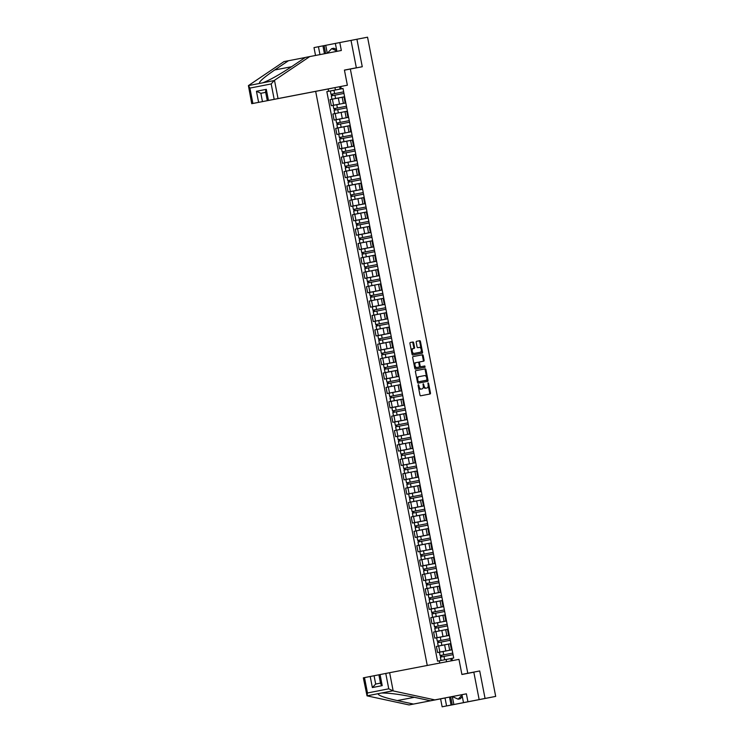<?xml version="1.0" encoding="UTF-8"?>
<svg xmlns="http://www.w3.org/2000/svg" width="744" height="744" viewBox="0 0 744 744"><rect width="100%" height="100%" fill="white"/><g stroke="black" fill="none" stroke-linecap="round" stroke-linejoin="round"><path stroke-width="1.12" d="M418.333 386.62L419.067 386.48L418.826 385.234L418.333 384.667L418.091 385.373L419.96 394.99A0.921 0.53 78.9 0 0 420.658 395.799L430.106 393.985A0.921 0.53 78.9 0 0 430.46 392.972L428.591 383.355L428.098 382.788L428.098 384.741A2.948 1.711 78.9 0 1 426.982 387.959L426.191 388.117A2.948 1.711 78.9 0 1 423.95 385.541L423.215 383.727L423.215 385.68L423.95 385.541M413.655 342.807A0.921 0.53 78.9 0 0 412.957 341.998L410.307 342.51A0.921 0.53 78.9 0 0 409.953 343.514L412.037 354.2A0.921 0.53 78.9 0 0 412.734 355.009L422.183 353.186A0.921 0.53 78.9 0 0 422.527 352.182L420.453 341.496A0.921 0.53 78.9 0 0 419.746 340.696L416.547 341.31A0.921 0.53 78.9 0 0 416.203 342.314L417.086 346.89A0.921 0.53 78.9 0 0 417.793 347.69L419.374 347.392A2.465 1.432 78.9 0 1 421.253 349.541A2.465 1.432 78.9 0 1 420.323 352.228L414.101 353.428A2.465 1.432 78.9 0 1 412.223 351.28A2.465 1.432 78.9 0 1 413.153 348.583L414.194 348.387A0.921 0.53 78.9 0 0 414.548 347.383L413.655 342.807L412.901 342.956A0.921 0.53 78.9 0 0 412.204 342.147L410.269 342.519M412.409 348.731L413.153 348.583A2.465 1.432 78.9 0 0 413.153 348.583L412.409 348.731A2.465 1.432 78.9 0 0 411.413 351.038M419.57 352.377L414.101 353.428M419.067 386.48A2.948 1.711 78.9 0 0 421.309 389.047L422.099 388.898A2.948 1.711 78.9 0 0 423.215 385.68M490.696 697.388L447.469 705.796L485.06 698.449L479.713 670.958L467.79 673.255L350.34 69.025L362.263 66.737L356.925 39.246L367.555 37.2L495.69 696.403L490.696 697.379M485.06 698.449L495.69 696.403M415.775 370.67L415.775 370.67A0.921 0.53 78.9 0 0 415.431 371.675L417.505 382.36A0.921 0.53 78.9 0 0 418.202 383.169L427.651 381.347A0.921 0.53 78.9 0 0 428.005 380.342L425.921 369.656A0.921 0.53 78.9 0 0 425.224 368.857L415.775 370.67M414.771 368.28L412.697 357.594A0.921 0.53 78.9 0 1 413.041 356.59L422.49 354.776A0.921 0.53 78.9 0 1 423.187 355.576L424.08 360.152A0.921 0.53 78.9 0 1 423.727 361.156L419.895 361.891A0.921 0.53 78.9 0 0 419.551 362.905L420.137 365.936A0.921 0.53 78.9 0 0 420.834 366.736L424.824 365.974L425.075 367.238L415.468 369.089A0.921 0.53 78.9 0 1 414.771 368.28M315.67 91.391L427.261 665.462M356.925 39.246L351.019 40.399L356.348 67.797L344.426 70.122M452.101 649.717L449.674 650.182L452.092 649.707M445.796 650.944L437.584 652.544L445.796 650.944L444.614 644.853L436.403 646.452L437.584 652.544M450.911 643.597L438.235 646.052L450.911 643.597L439.434 645.82L450.892 643.597L448.493 644.09L449.674 650.182M448.493 644.109L444.614 644.853M447.665 635.646L449.302 635.311L447.665 635.646M449.302 635.357L434.794 638.147L449.302 635.339M448.111 629.219L433.603 632.065L434.794 638.147M444.866 621.249L446.502 620.924L444.866 621.249M440.206 622.161L431.994 623.76L440.206 622.161L439.016 616.069L430.813 617.669L431.994 623.76M445.312 614.814L439.016 616.069M442.066 606.862L443.703 606.537L442.066 606.862M433.399 613.67L432.887 612.145L444.354 609.931L435.324 611.67L434.673 608.35L443.712 606.602L429.195 609.364L443.712 606.555M442.522 600.436L429.846 602.882L442.522 600.445L440.095 600.919L441.285 607.011M440.104 600.938L428.014 603.282L429.195 609.364M440.913 592.187L426.396 594.977L440.904 592.14M439.713 586.03L425.215 588.885L426.396 594.977M436.477 578.079L438.104 577.753L436.477 578.079M427.8 584.886L427.298 583.361L438.755 581.148L429.725 582.887L429.083 579.567L438.123 577.818L423.596 580.59L438.114 577.781M436.923 571.662L422.415 574.498L423.596 580.59M435.324 563.403L420.806 566.193L435.314 563.357M434.124 557.247L419.616 560.111L420.806 566.193M430.878 549.295L432.515 548.97L430.878 549.295M422.211 556.112L421.699 554.587L433.175 552.364L424.136 554.113L423.485 550.783L432.524 549.044L418.007 551.806L432.515 548.998M431.325 542.878L416.826 545.715L418.007 551.806M429.725 534.62L415.208 537.419L429.716 534.583M428.525 528.473L414.027 531.328L415.208 537.419M425.28 520.512L426.917 520.186L425.28 520.512M416.612 527.329L416.11 525.803L427.567 523.581L418.537 525.329L417.896 522.009L426.935 520.261L412.409 523.023L426.926 520.214M425.735 514.095L413.06 516.531L425.735 514.095L423.317 514.578L424.499 520.67M423.317 514.597L411.227 516.931L412.409 523.023M424.127 505.846L409.618 508.636L424.127 505.799M422.936 499.689L408.428 502.544L409.618 508.636M419.69 491.738L421.327 491.412L419.69 491.738M411.023 498.545L410.511 497.02L421.969 494.806L412.948 496.546L412.297 493.226L421.337 491.477L406.819 494.239L421.327 491.431M420.137 485.293L407.461 487.757L420.137 485.302L408.661 487.525L420.127 485.302L417.719 485.795L418.9 491.886M417.719 485.813L405.638 488.157L406.819 494.239M418.537 477.062L404.02 479.852L418.528 477.016M417.338 470.906L402.839 473.761L404.02 479.852M414.092 462.954L415.729 462.629L414.092 462.954M409.433 463.865L401.221 465.465L409.433 463.865L408.251 457.774L400.039 459.374L401.221 465.465M414.538 456.518L401.872 458.974L414.538 456.518L403.071 458.741L414.529 456.518L412.13 457.011L413.311 463.103M412.13 457.03L408.251 457.774M412.939 448.279L398.421 451.069L412.929 448.232M411.748 442.15L397.24 444.986L398.421 451.069M408.502 434.171L410.139 433.845L408.502 434.171M403.843 435.082L395.631 436.682L403.843 435.082L402.653 428.99L394.441 430.59L395.631 436.682M408.949 427.735L396.273 430.19L408.949 427.735L406.531 428.237L407.712 434.319M406.531 428.246L402.653 428.99M405.703 419.783L407.34 419.458L405.703 419.783M401.044 420.695L392.832 422.285L401.044 420.695L399.853 414.603L391.651 416.203L392.832 422.285M406.14 413.348L393.483 415.803L406.159 413.366L403.732 413.841L404.913 419.932M403.741 413.859L399.853 414.603M402.904 405.387L404.541 405.062L402.904 405.387M398.245 406.298L390.033 407.898L398.245 406.298L397.064 400.216L391.139 401.36L388.852 401.807L390.033 407.898M403.35 398.951L390.684 401.407L403.35 398.951L391.883 401.174L403.341 398.961L400.932 399.454L402.123 405.536M400.942 399.472L397.064 400.216M400.105 391L401.741 390.674L400.105 391M402.402 394.06L393.362 395.808L392.72 392.488L401.76 390.74L387.233 393.511L401.751 390.702M400.56 384.583L386.052 387.419L387.233 393.511M398.951 376.297L396.524 376.762L398.942 376.278M392.646 377.524L384.443 379.115L392.646 377.524L391.465 371.433L385.55 372.577L383.253 373.032L384.443 379.115M397.761 370.168L385.085 372.632L397.761 370.177L386.285 372.391L397.742 370.177L395.343 370.67L396.524 376.762M395.343 370.689L391.465 371.433M394.515 362.216L396.152 361.891L394.515 362.216M385.848 369.033L385.336 367.508L396.812 365.285L387.764 367.034L387.122 363.714L396.161 361.965L381.644 364.727L396.152 361.919M394.962 355.799L380.463 358.636L381.644 364.727M391.716 347.829L393.353 347.504L391.716 347.829M387.057 348.741L378.845 350.34L387.057 348.741L385.876 342.649L379.952 343.802L377.664 344.249L378.845 350.34M392.162 341.394L379.496 343.849L392.162 341.394L389.744 341.887L390.935 347.978M389.754 341.905L385.876 342.649M388.917 333.442L390.553 333.107L388.917 333.442M380.249 340.25L379.738 338.725L391.204 336.502L382.174 338.25L381.533 334.93L390.572 333.182L376.046 335.944L390.563 333.135M389.372 327.016L374.864 329.862L376.046 335.944M386.117 319.046L387.754 318.72L386.117 319.046M381.458 319.957L373.246 321.557L381.458 319.957L380.277 313.866L372.065 315.465L373.246 321.557M386.573 312.61L380.277 313.866M383.327 304.659L384.964 304.333L383.327 304.659M374.66 311.466L374.148 309.941L385.606 307.728L376.576 309.467L375.934 306.147L384.974 304.398L370.456 307.16L384.964 304.352M383.774 298.232L369.266 301.078L370.456 307.16M382.174 289.983L367.657 292.773L382.165 289.937M380.974 283.827L366.476 286.682L367.657 292.773M377.729 275.875L379.366 275.55L377.729 275.875M369.061 282.683L368.55 281.158L380.026 278.944L370.986 280.683L370.335 277.363L379.375 275.615L364.858 278.386L379.375 275.578M378.185 269.458L363.677 272.295L364.858 278.386M376.576 261.2L362.058 263.99L376.566 261.153M375.385 255.043L360.877 257.908L362.058 263.99M372.139 247.092L373.767 246.766L372.139 247.092M363.463 253.909L362.96 252.383L374.418 250.161L365.388 251.909L364.746 248.58L373.786 246.841L359.268 249.603L373.776 246.794M372.586 240.675L358.078 243.511L359.268 249.603M370.986 232.416L356.469 235.216L370.977 232.379M369.787 226.269L355.288 229.124L356.469 235.216M366.541 218.308L368.178 217.983L366.541 218.308M357.873 225.125L357.362 223.6L368.819 221.377L359.798 223.126L359.147 219.805L368.187 218.057L353.67 220.819L368.178 218.011M366.978 211.882L354.321 214.328L366.978 211.882L364.569 212.375L365.76 218.457M364.579 212.393L352.489 214.728L353.67 220.819M365.388 203.642L350.87 206.432L365.378 203.596M364.188 197.486L349.689 200.341L350.87 206.432M352.275 196.342L351.773 194.816L363.239 192.594L354.2 194.342L353.558 191.022L362.598 189.274L348.071 192.036L362.579 189.208M358.98 183.61L349.187 185.507L361.398 183.098L349.922 185.312L361.379 183.098L358.98 183.591L360.161 189.683M361.398 183.089L346.89 185.953L348.071 192.036M359.789 174.859L345.281 177.649L359.789 174.812M358.599 168.702L344.091 171.557L345.281 177.649M355.353 160.751L356.99 160.425L355.353 160.751M350.694 161.662L342.482 163.262L350.694 161.662L349.503 155.57L341.301 157.17L342.482 163.262M355.799 154.315L343.133 156.77L355.799 154.315L353.381 154.808L354.562 160.899M353.391 154.826L349.503 155.57M354.2 146.075L339.683 148.865L354.191 146.029M353.009 139.946L350.582 140.421L351.773 146.512M350.591 140.439L338.501 142.783L339.683 148.865M349.754 131.967L351.391 131.642L349.754 131.967M345.095 132.878L336.883 134.478L345.095 132.878L343.914 126.787L335.702 128.387L336.883 134.478M350.201 125.531L337.534 127.987L350.21 125.531L338.734 127.754L350.192 125.531L347.792 126.034L348.973 132.116M347.792 126.043L343.914 126.787M346.964 117.58L348.592 117.254L346.964 117.58M342.296 118.491L334.093 120.082L342.296 118.491L341.115 112.4L332.903 113.999L334.093 120.082M347.392 111.144L341.115 112.4M344.165 103.184L345.802 102.858L344.165 103.184M339.506 104.095L331.294 105.695L339.506 104.095L338.315 98.013L330.103 99.603L331.294 105.695M344.612 96.748L331.936 99.203L344.612 96.748L333.135 98.971L344.602 96.757L342.194 97.25L343.375 103.332M342.194 97.259L338.315 98.013M451.236 660.858L450.79 658.58L446.13 659.491L446.567 661.751M439.751 663.062L439.313 660.812L446.13 659.491M334.967 87.634L335.423 89.959L326.839 91.624L437.546 661.165L439.313 660.812M328.606 91.28L328.16 88.973M340.789 86.499L341.236 88.806L340.082 89.047L339.636 86.732M450.79 658.58L453.71 658.003L343.003 88.462L341.236 88.806M451.943 658.347L452.389 660.635M350.34 69.025L344.444 70.178M467.79 673.255L461.894 674.408M479.713 670.958L461.894 674.436M335.423 89.959L340.082 89.047M343.663 91.856L334.623 93.605L333.972 90.284L343.012 88.536L326.839 91.624M418.416 387.038A2.948 1.711 78.9 0 0 420.555 389.196L421.309 389.047M421.346 389.047L422.099 388.898L421.346 389.047A2.948 1.711 78.9 0 0 421.355 389.047L420.555 389.196M423.262 385.978A2.948 1.711 78.9 0 0 425.438 388.256M429.39 394.115A0.921 0.53 78.9 0 0 429.707 393.12L428.153 385.159M426.721 377.757L425.168 369.805A0.921 0.53 78.9 0 0 424.471 369.005L415.738 370.679M426.935 381.486A0.921 0.53 78.9 0 0 427.251 380.491L427.093 379.682M418.044 381.226L418.537 381.784L426.833 380.193L426.814 378.175A2.948 1.711 78.9 0 0 424.573 375.599L418.909 376.687A2.948 1.711 78.9 0 0 417.793 379.914L418.044 381.226L417.31 381.365M417.347 381.56L418.537 381.784M426.079 380.342L417.784 381.932M418.156 376.836L418.909 376.687L418.156 376.836A2.948 1.711 78.9 0 0 416.975 379.635M413.004 356.599L422.49 354.776M423.011 361.296A0.921 0.53 78.9 0 0 423.327 360.301L422.434 355.725A0.921 0.53 78.9 0 0 421.736 354.925M419.142 362.04L419.895 361.891L419.142 362.04A0.921 0.53 78.9 0 0 418.77 362.877M419.43 366.243A0.921 0.53 78.9 0 0 420.09 366.885L424.824 365.974M424.35 367.378L424.071 366.122M418.305 367.229L416.11 367.648A2.465 1.432 78.9 0 1 414.241 365.499A2.465 1.432 78.9 0 1 415.171 362.802L415.924 362.663A2.465 1.432 78.9 0 0 414.994 365.351A2.465 1.432 78.9 0 0 416.863 367.499L419.058 367.08A0.921 0.53 78.9 0 0 419.402 366.076L420.137 365.936M415.924 362.663L418.109 362.235A0.921 0.53 78.9 0 1 418.816 363.044L419.402 366.076M413.478 348.527A0.921 0.53 78.9 0 0 413.794 347.522L412.901 342.956M411.562 351.8A2.465 1.432 78.9 0 0 413.348 353.577M421.16 349.159L419.7 341.645A0.921 0.53 78.9 0 0 419.002 340.845L416.51 341.319M421.467 353.326A0.921 0.53 78.9 0 0 421.774 352.331L421.309 349.922M440.085 655.548L452.743 653.102L440.085 655.548L439.434 652.228L452.11 649.772M441.787 656.84L441.49 655.278M453.71 658.003L452.929 658.152M453.059 654.664L440.383 657.119L441.034 660.44M440.811 657.036L440.513 655.473M437.286 641.161L449.953 638.705L437.286 641.161L436.635 637.841L449.311 635.385M438.997 642.453L438.69 640.891M450.26 640.277L437.593 642.732L438.235 646.052M438.011 642.649L437.714 641.077M434.487 626.774L447.163 624.318L434.487 626.774L433.845 623.453L446.512 620.989M436.198 628.066L435.891 626.495M447.46 625.881L434.794 628.336L435.435 631.656M435.221 628.252L434.914 626.69M393.167 690.916L388.759 688.814L385.773 673.45L389.633 672.697L393.167 690.916L434.849 699.89L466.386 693.827L467.93 701.759L479.155 699.602L473.826 672.204L461.912 674.501L458.964 659.37L389.633 672.697M462.033 695.11L458.146 699.183L452.306 696.551L453.877 704.521L468.385 701.694L463.493 702.624L461.95 694.691L430.413 700.755L414.222 697.268C400.263 694.394 389.354 692.98 381.495 693.017L378.222 693.659C377.645 695.268 384.006 697.574 397.305 700.578L413.497 704.066L445.033 698.002L446.577 705.935L451.069 705.07L449.516 697.082M430.413 700.755L434.849 699.89M463.493 702.624L467.93 701.759M461.95 694.691L466.386 693.827M364.495 677.607L367.48 692.971L367.034 695.845L363.332 677.84L374.074 675.747L375.683 684.043L372.363 687.558L370.214 676.491M385.773 673.45L374.074 675.747M453.877 704.521L451.069 705.07M378.222 693.659L367.034 695.845L409.061 704.931L440.597 698.867L442.141 706.8L446.577 705.935M442.141 706.8L479.155 699.602M440.597 698.867L445.033 698.002M409.061 704.931L413.497 704.066M450.715 696.858L452.268 704.838M380.063 674.566L382.211 685.633C380.63 684.21 380.231 683.336 381.021 683.001M305.245 57.502L284.003 61.594L248.412 85.606L251.732 103.686L331.805 88.257L251.732 103.686M288.44 60.729L274.722 69.973C263.506 77.683 258.466 82.165 259.609 83.421L262.883 82.779C270.184 79.878 279.772 74.502 291.639 66.662L305.356 57.428L341.338 50.49L339.794 42.557L324.133 45.635L325.667 53.503M324.458 53.735L322.933 45.868L318.441 46.733L319.967 54.6M318.441 46.733L314.005 47.597L315.53 55.456M347.364 85.216L267.291 100.645L347.364 85.216L344.426 70.085L356.348 67.797M339.794 42.557L351.019 40.399M322.933 45.868L324.133 45.635M336.893 51.345L335.358 43.422M274.173 99.296L271.188 83.942L274.071 80.594L309.792 56.553M258.605 102.337L256.457 91.27L260.856 93.288L265.682 92.358L260.856 93.288L262.465 101.593M325.742 45.319L327.267 53.196M266.194 92.247C265.329 92.228 265.366 91.261 266.306 89.345L268.454 100.421M259.609 83.421L248.412 85.606L249.91 88.099L252.895 103.463M462.331 696.626L460.285 698.765L458.146 699.183M327.388 53.177L331.694 48.658L333.833 48.248L336.53 49.457M331.694 48.658L336.818 50.964M435.324 611.67L431.687 612.377L432.422 613.865M434.673 608.35L431.046 609.057L431.687 612.377M444.67 611.494L431.994 613.949L432.636 617.269M433.092 612.107L432.115 612.303M428.897 597.99L441.564 595.535L428.897 597.99L428.246 594.67L440.922 592.215M430.599 599.283L430.292 597.711M441.871 597.097L429.195 599.562L429.846 602.882M429.623 599.469L429.316 597.906M429.725 582.887L426.098 583.603L426.824 585.082M429.083 579.567L425.447 580.274L426.098 583.603M439.072 582.71L426.405 585.165L427.047 588.485M427.502 583.324L426.526 583.519M423.299 569.207L435.965 566.751L423.299 569.207L422.657 565.886L435.324 563.431M425.01 570.499L424.703 568.937M436.272 568.323L423.606 570.778L424.247 574.098M424.034 570.695L423.727 569.123M424.136 554.113L420.5 554.819L421.234 556.298M423.485 550.783L419.858 551.499L420.5 554.819M433.473 553.927L420.806 556.382L421.448 559.702M421.904 554.55L420.927 554.736M417.7 540.423L430.367 537.977L417.7 540.423L417.059 537.103L429.734 534.648M419.411 541.716L419.104 540.153M430.683 539.539L418.007 541.995L418.658 545.315M418.435 541.911L418.128 540.349M418.537 525.329L414.91 526.036L415.636 527.524M417.896 522.009L414.259 522.716L414.91 526.036M427.884 525.143L415.208 527.608L415.859 530.928M416.315 525.766L415.338 525.952M412.111 511.649L424.768 509.194L412.111 511.649L411.46 508.329L424.136 505.864M413.822 512.942L413.515 511.37M425.084 510.756L412.418 513.211L413.06 516.531M412.836 513.128L412.539 511.565M412.948 496.546L409.312 497.252L410.046 498.74M412.297 493.226L408.67 493.932L409.312 497.252M422.285 496.369L409.618 498.824L410.26 502.144M410.716 496.983L409.739 497.178M406.512 482.865L419.188 480.41L406.512 482.865L405.871 479.545L418.537 477.09M408.224 484.158L407.917 482.586M419.495 481.973L406.819 484.428L407.461 487.757M407.247 484.344L406.94 482.782M403.713 468.469L416.38 466.023L403.713 468.469L403.071 465.149L415.747 462.694M405.424 469.762L405.117 468.199M416.696 467.585L404.02 470.041L404.671 473.361M404.448 469.957L404.141 468.394M400.923 454.082L413.59 451.627L400.923 454.082L400.272 450.762L412.948 448.307M402.625 455.375L402.327 453.812M413.897 453.198L401.221 455.654L401.872 458.974M401.648 455.57L401.351 453.998M398.124 439.695L410.79 437.24L398.124 439.695L397.482 436.375L410.149 433.91M399.835 440.987L399.528 439.416M411.748 442.141L399.072 444.577L411.748 442.141M411.097 438.802L398.431 441.257L399.072 444.577M398.858 441.173L398.552 439.611M395.324 425.298L407.982 422.852L395.324 425.298L394.683 421.978L407.349 419.523M397.036 426.591L396.729 425.029M408.298 424.415L395.631 426.87L396.273 430.19M396.059 426.786L395.752 425.224M392.525 410.911L405.201 408.456L392.525 410.911L391.883 407.591L404.55 405.136M394.236 412.204L393.929 410.642M405.508 410.018L392.832 412.483L393.483 415.803M393.26 412.39L392.953 410.828M402.402 394.069L389.735 396.524L389.084 393.195L392.72 392.488M393.362 395.808L389.735 396.524M391.437 397.817L391.139 396.245M402.709 395.631L390.033 398.087L390.684 401.407M390.461 398.003L390.154 396.44M386.936 382.128L399.593 379.682L386.936 382.128L386.285 378.808L398.961 376.352M388.638 383.42L388.34 381.858M399.909 381.244L387.243 383.699L387.884 387.019M387.661 383.616L387.364 382.044M387.764 367.034L384.137 367.741L384.871 369.219M387.122 363.714L383.495 364.421L384.137 367.741M397.11 366.848L384.443 369.303L385.085 372.632M385.541 367.462L384.564 367.657M381.337 353.344L393.995 350.898L381.337 353.344L380.696 350.024L393.362 347.569M383.048 354.637L382.742 353.075M394.32 352.461L381.644 354.916L382.286 358.236M382.072 354.832L381.765 353.27M382.174 338.25L378.538 338.957L379.273 340.445M381.533 334.93L377.896 335.637L378.538 338.957M391.521 338.074L378.845 340.529L379.496 343.849M379.942 338.687L378.966 338.873M375.748 324.57L388.414 322.115L375.748 324.57L375.097 321.25L387.773 318.785M377.45 325.863L377.152 324.291M388.721 323.677L376.046 326.132L376.697 329.453M376.473 326.049L376.176 324.486M376.576 309.467L372.949 310.174L373.674 311.662M375.934 306.147L372.307 306.853L372.949 310.174M385.922 309.29L373.256 311.745L373.897 315.065M374.353 309.904L373.376 310.099M370.149 295.787L382.825 293.331L370.149 295.787L369.508 292.466L382.174 290.011M371.861 297.079L371.554 295.507M383.123 294.894L370.456 297.358L371.098 300.678M370.884 297.265L370.577 295.703M370.986 280.683L367.35 281.399L368.085 282.878M370.335 277.363L366.708 278.07L367.35 281.399M380.333 280.507L367.657 282.962L368.308 286.282M368.754 281.12L367.778 281.316M364.56 267.003L377.227 264.548L364.56 267.003L363.909 263.683L376.585 261.228M366.262 268.296L365.964 266.733M377.534 266.12L364.858 268.575L365.509 271.895M365.285 268.491L364.978 266.919M365.388 251.909L361.761 252.616L362.486 254.095M364.746 248.58L361.11 249.296L361.761 252.616M374.734 251.723L362.068 254.178L362.709 257.498M363.165 252.337L362.189 252.532M358.961 238.219L371.619 235.774L358.961 238.219L358.32 234.899L370.986 232.444M360.673 239.512L360.366 237.95M371.935 237.336L359.268 239.791L359.91 243.111M359.696 239.708L359.389 238.145M359.798 223.126L356.162 223.832L356.897 225.311M359.147 219.805L355.52 220.512L356.162 223.832M369.145 222.94L356.469 225.404L357.111 228.724M357.566 223.563L356.59 223.749M353.363 209.445L366.029 206.99L353.363 209.445L352.721 206.125L365.397 203.661M355.074 210.738L354.767 209.166M366.346 208.553L353.67 211.008L354.321 214.328M354.098 210.924L353.791 209.362M354.2 194.342L350.573 195.049L351.298 196.537M353.558 191.022L349.922 191.729L350.573 195.049M363.546 194.165L350.87 196.621L351.521 199.941M351.977 194.779L351.001 194.975M347.774 180.662L360.44 178.207L347.774 180.662L347.123 177.342L359.798 174.887M349.485 181.955L349.178 180.383M360.747 179.769L348.08 182.224L348.722 185.554M348.499 182.141L348.201 180.578M344.974 166.265L357.632 163.82L344.974 166.265L344.333 162.945L356.999 160.49M346.685 167.558L346.379 165.996M357.948 165.382L345.281 167.837L345.923 171.157M345.709 167.753L345.402 166.191M342.175 151.878L354.851 149.423L342.175 151.878L341.533 148.558L354.2 146.103M343.886 153.171L343.579 151.609M355.158 150.995L342.482 153.45L343.133 156.77M342.91 153.366L342.603 151.795M339.385 137.491L352.052 135.036L339.385 137.491L338.734 134.171L351.41 131.707M341.087 138.784L340.78 137.212M353.009 139.937L340.334 142.374L353.009 139.937M352.358 136.598L339.683 139.054L340.334 142.374M340.11 138.97L339.803 137.407M336.586 123.095L349.243 120.649L336.586 123.095L335.935 119.775L348.611 117.32M338.288 124.388L337.99 122.825M349.559 122.211L336.893 124.667L337.534 127.987M337.311 124.583L337.013 123.02M333.786 108.708L346.462 106.253L333.786 108.708L333.145 105.388L345.811 102.932M335.498 110L335.191 108.429M346.76 107.815L334.093 110.279L334.735 113.6M334.521 110.186L334.214 108.624M343.663 91.865L330.987 94.321L330.345 90.991L333.972 90.284M334.623 93.605L330.987 94.321M332.698 95.604L332.391 94.042M343.97 93.428L331.294 95.883L331.936 99.203M331.722 95.799L331.415 94.237M335.2 113.553L336.381 119.635M337.999 127.94L339.18 134.032M340.789 142.327L341.98 148.419M343.589 156.724L344.77 162.806M346.388 171.111L347.569 177.202M349.187 185.507L350.368 191.589M351.977 199.894L353.168 205.986M354.776 214.281L355.967 220.373M357.576 228.678L358.757 234.76M360.375 243.065L361.556 249.156M363.174 257.452L364.355 263.543M365.964 271.848L367.155 277.931M368.764 286.235L369.945 292.327M371.563 300.632L372.744 306.714M374.362 315.019L375.543 321.11M377.162 329.406L378.343 335.498M379.952 343.802L381.142 349.885M382.751 358.19L383.932 364.281M385.55 372.577L386.731 378.668M388.349 386.973L389.531 393.065M391.139 401.36L392.33 407.452M393.939 415.757L395.12 421.839M396.738 430.144L397.919 436.235M399.537 444.531L400.718 450.622M402.337 458.927L403.518 465.009M405.127 473.314L406.317 479.406M407.926 487.711L409.107 493.793M410.725 502.098L411.906 508.189M413.524 516.485L414.706 522.576M416.315 530.881L417.505 536.963M419.114 545.268L420.295 551.36M421.913 559.655L423.094 565.747M424.712 574.052L425.894 580.134M427.512 588.439L428.693 594.53M430.302 602.835L431.492 608.918M433.101 617.222L434.282 623.314M435.9 631.61L437.081 637.701M438.7 646.006L439.881 652.088M332.401 99.157L333.582 105.248M346.778 111.284L347.959 117.375M349.568 125.68L350.759 131.762M346.713 141.183L347.894 147.275M352.368 140.067L353.558 146.159M355.167 154.454L356.348 160.546M352.303 169.967L353.484 176.049M357.966 168.851L359.147 174.942M355.102 184.354L356.283 190.445M360.766 183.238L361.947 189.329M357.901 198.741L359.082 204.833M363.556 197.634L364.746 203.717M360.701 213.137L361.882 219.22M366.355 212.021L367.536 218.113M363.491 227.525L364.681 233.616M369.154 226.409L370.335 232.5M366.29 241.921L367.471 248.003M371.954 240.805L373.135 246.887M369.089 256.308L370.27 262.399M374.753 255.192L375.934 261.284M371.888 270.695L373.07 276.787M377.543 269.588L378.733 275.671M374.678 285.092L375.869 291.174M380.342 283.976L381.523 290.067M377.478 299.479L378.659 305.57M383.141 298.363L384.323 304.454M385.941 312.759L387.122 318.841M383.076 328.262L384.257 334.344M388.731 327.146L389.921 333.238M391.53 341.533L392.711 347.625M388.666 357.046L389.856 363.128M394.329 355.93L395.51 362.012M397.129 370.317L398.31 376.408M394.264 385.82L395.445 391.911M399.928 384.713L401.109 390.795M402.718 399.1L403.908 405.192M405.517 413.487L406.698 419.579M408.317 427.884L409.498 433.966M405.452 443.387L406.633 449.478M411.116 442.271L412.297 448.362M413.906 456.658L415.096 462.749M411.051 472.17L412.232 478.252M416.705 471.054L417.886 477.146M413.841 486.557L415.031 492.649M419.504 485.441L420.686 491.533M416.64 500.945L417.821 507.036M422.304 499.838L423.485 505.92M419.439 515.341L420.62 521.423M425.103 514.225L426.284 520.316M422.239 529.728L423.42 535.82M427.893 528.612L429.083 534.704M425.038 544.124L426.219 550.207M430.692 543.008L431.873 549.091M427.828 558.511L429.018 564.603M433.492 557.396L434.673 563.487M430.627 572.899L431.808 578.99M436.291 571.792L437.472 577.874M433.427 587.295L434.608 593.377M439.081 586.179L440.271 592.271M436.226 601.682L437.407 607.774M441.88 600.566L443.071 606.658M444.68 614.962L445.861 621.045M441.815 630.466L442.996 636.548M447.479 629.35L448.66 635.441M450.278 643.737L451.459 649.828M343.979 96.897L345.16 102.988M422.973 384.434L423.708 384.295M427.856 383.495L428.591 383.355M429.707 393.12L430.46 392.972M418.091 385.373L418.826 385.234M424.471 369.005L425.224 368.857M425.168 369.805L425.921 369.656M427.251 380.491L428.005 380.342M417.059 380.054L417.793 379.914M422.434 355.725L423.187 355.576M423.327 360.301L424.08 360.152M418.816 363.044L419.551 362.905M420.09 366.885L420.834 366.736M415.171 362.802L415.915 362.663M416.11 367.648L416.863 367.499M413.794 347.522L414.548 347.383M419.002 340.845L419.746 340.696M419.7 341.645L420.453 341.496M421.774 352.331L422.527 352.182M412.204 342.147L412.957 341.998M443.712 654.841L443.071 651.521M444.661 659.733L444.019 656.413M440.913 640.454L440.271 637.134M441.871 645.346L441.22 642.016M438.123 626.057L437.472 622.737M439.072 630.949L438.421 627.629M392.692 690.832L381.495 693.017M367.48 692.971L388.759 688.814M382.211 685.633L372.363 687.558M375.683 684.043L380.51 683.104L375.683 684.043M414.352 697.295L397.305 700.578M262.883 82.779L274.071 80.594M271.188 83.942L249.91 88.099M256.457 91.27L266.306 89.345M274.49 80.343L278.033 98.552M291.536 66.737L274.722 69.973M436.272 616.562L435.631 613.242M432.524 597.283L431.883 593.963M433.473 602.166L432.831 598.846M430.674 587.779L430.032 584.459M426.926 568.5L426.284 565.18M427.884 573.391L427.233 570.071M425.084 558.995L424.433 555.675M421.337 539.716L420.686 536.396M422.285 544.608L421.643 541.288M419.486 530.221L418.844 526.891M415.738 510.933L415.096 507.613M416.687 515.825L416.045 512.504M413.897 501.437L413.246 498.117M410.149 482.159L409.498 478.838M411.097 487.041L410.456 483.721M407.349 467.762L406.708 464.442M408.298 472.654L407.656 469.334M404.55 453.375L403.908 450.055M405.499 458.267L404.857 454.947M401.751 438.988L401.109 435.659M402.709 443.87L402.058 440.55M398.961 424.592L398.31 421.271M399.909 429.483L399.258 426.163M396.161 410.204L395.51 406.884M397.11 415.087L396.468 411.767M394.311 400.7L393.669 397.38M390.563 381.421L389.921 378.101M391.511 386.313L390.87 382.993M388.721 371.916L388.07 368.596M384.974 352.637L384.323 349.317M385.922 357.529L385.271 354.209M383.123 343.142L382.481 339.813M379.375 323.854L378.733 320.534M380.324 328.746L379.682 325.426M377.534 314.359L376.882 311.038M373.786 295.08L373.135 291.76M374.734 299.962L374.083 296.642M371.935 285.575L371.293 282.255M368.187 266.296L367.545 262.976M369.136 271.188L368.494 267.868M366.336 256.792L365.695 253.472M362.588 237.513L361.947 234.193M363.546 242.404L362.895 239.084M360.747 228.008L360.096 224.688M356.999 208.729L356.357 205.409M357.948 213.621L357.306 210.301M355.148 199.234L354.507 195.914M351.401 179.955L350.759 176.635M352.358 184.838L351.707 181.517M348.611 165.559L347.959 162.238M349.559 170.45L348.908 167.13M345.811 151.172L345.16 147.851M346.76 156.063L346.118 152.734M343.012 136.775L342.37 133.455M343.961 141.667L343.319 138.347M340.213 122.388L339.571 119.068M341.161 127.28L340.519 123.96M337.413 108.001L336.772 104.681M338.371 112.883L337.72 109.563M335.572 98.496L334.921 95.176M445.693 629.703L446.874 635.794M442.894 615.316L444.075 621.398M437.305 586.532L438.486 592.615M434.505 572.136L435.686 578.228M431.706 557.749L432.887 563.84M428.907 543.362L430.097 549.444M426.107 528.965L427.298 535.057M420.518 500.182L421.699 506.273M414.92 471.408L416.11 477.49M409.33 442.624L410.511 448.716M398.142 385.057L399.323 391.149M392.544 356.283L393.725 362.365M386.954 327.5L388.136 333.591M384.155 313.112L385.336 319.195M381.356 298.716L382.537 304.808M378.557 284.329L379.738 290.411M375.757 269.933L376.948 276.024M372.967 255.545L374.148 261.637M370.168 241.158L371.349 247.241M367.369 226.762L368.55 232.853M361.779 197.978L362.96 204.07M356.181 169.204L357.362 175.286M344.993 111.637L346.174 117.729M378.891 674.799L380.612 683.615M267.291 100.645L265.58 91.828"/></g></svg>
